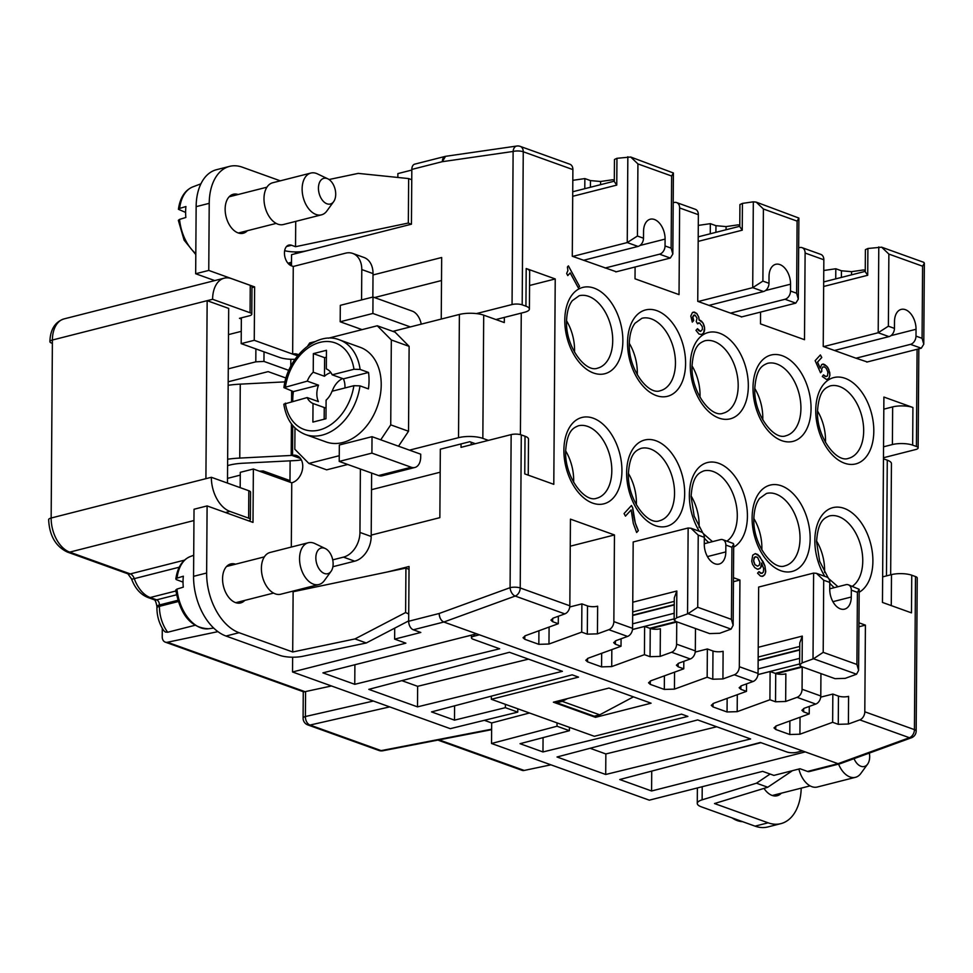 <?xml version="1.0" encoding="UTF-8"?>
<svg xmlns="http://www.w3.org/2000/svg" width="973" height="973" viewBox="0 0 973 973"><rect width="100%" height="100%" fill="white"/><g stroke="black" fill="none" stroke-linecap="round" stroke-linejoin="round"><path stroke-width="1.46" d="M294.989 359.292A17.246 5.23 0.4 0 1 279.579 357.432L264.024 351.837L263.951 361.421L255.802 361.834L255.887 348.918M64.048 318.901A28.74 17.891 75.7 0 0 52.396 340.027A7.188 2.177 -179.6 0 0 49.891 341.657C50.292 329.519 55.011 321.929 64.048 318.901L224.252 278.169A28.74 17.891 75.7 0 1 231.525 278.643L250.256 285.369L250.061 312.747L212.601 299.295L207.152 300.681L228.691 308.417L227.475 483.082M224.252 278.169A28.74 17.891 75.7 0 0 212.601 299.295M785.661 701.472L775.517 701.776L769.911 699.757L770.105 671.516L775.724 673.535A7.188 2.177 -179.6 0 0 785.856 673.839L785.661 701.472L797.045 697.337A7.188 5.181 -70.2 0 0 802.068 689.249L802.214 667.089M162.284 628.303L162.223 636.743A7.188 5.181 -70.2 0 0 165.24 642.119L303.856 691.925L331.477 685.977M165.24 642.119A7.188 5.181 -70.2 0 0 167.441 642.253L217.903 631.635M392.849 331.367L459.39 314.449L458.526 437.68L409.475 450.146L372.027 436.682L339.334 445.002L339.212 461.421L378.546 475.554A14.364 8.939 75.7 0 0 382.182 475.797L414.875 467.478A14.364 8.939 -104.3 0 1 411.238 467.247L371.905 453.114L372.027 436.682M504.33 317.417L504.294 322.562L483.703 315.155A17.246 5.23 -179.6 0 0 459.39 314.449M259.329 471.151L263.184 470.956L263.172 472.537M371.625 473.073L371.2 535.114L439.857 517.648L440.331 449.198L469.764 441.718L475.335 443.712M397.86 177.463L397.884 173.595L411.822 170.056M193.955 520.543L69.691 552.129A7.188 5.181 109.8 0 1 67.307 552.044C55.607 546.364 49.392 535.564 48.65 519.655A7.188 2.177 0.4 0 1 51.155 518.013L52.396 340.027L207.152 300.681L205.911 478.667L211.36 477.293L248.82 490.745L248.626 518.135L229.896 511.397A28.74 17.891 -104.3 0 1 211.36 477.293M797.009 752.275L802.457 750.901L805.267 751.91L651.594 790.976L619.752 779.531L760.387 742.472L786.877 751.983A7.188 2.177 0.4 0 0 797.009 752.275M394.71 628.157L394.637 639.127L420.798 632.474L413.306 629.786A7.188 4.476 75.7 0 1 408.672 621.261L439.188 613.476A7.188 4.476 75.7 0 0 443.822 622.027L515.191 596.06L564.814 613.89L553.442 618.025L550.937 620.117L552.664 621.698L552.688 618.341M605.705 774.484L557.018 756.994L697.653 719.923L750.621 738.957L605.705 774.484L605.851 753.953L590.076 748.273M809.281 706.422L809.232 713.89L803.613 711.871L801.886 710.29L804.391 708.21L815.763 704.063A7.188 5.181 -70.2 0 0 820.786 695.975L820.944 673.596M760.947 742.667L723.304 752.238M651.728 771.103L651.594 790.976M557.043 722.89L557.018 726.223L491.535 743.494L491.681 722.951L484.347 720.312M569.436 727.342L569.412 730.687L557.018 726.223M49.891 341.657A7.188 2.177 -179.6 0 0 51.63 343.092L52.372 343.36M228.509 334.603L241.268 331.355M241.365 317.83L241.353 318.986L239.48 318.317L249.295 315.824A7.188 2.177 -179.6 0 0 251.8 314.182A7.188 2.177 -179.6 0 0 250.061 312.747M840.234 763.671A7.188 4.476 -104.3 0 1 839.857 763.793L809.341 771.553A7.188 4.476 -104.3 0 1 807.517 771.443L800.025 768.743L773.876 775.396L762.637 771.358L649.295 800.171L491.535 743.494M251.8 314.182L251.983 286.804A7.188 2.177 -179.6 0 0 250.256 285.369M228.181 381.781L268.147 371.625L286.038 378.047M263.951 361.421L288.847 370.372M290.781 366.31L290.83 359.292M227.5 478.375L240.27 475.128M290.124 460.837L289.978 480.589L263.184 470.956M417.502 706.86L368.803 689.358L509.438 652.287L562.406 671.321L417.502 706.86L417.636 686.318L401.861 680.65M550.913 764.827L524.192 770.446A7.188 5.181 -70.2 0 1 522.002 770.312L437.899 740.1M543.068 737.631L542.97 751.947L687.887 716.42L681.526 714.133L594.345 736.293L491.341 699.283L578.534 677.123L572.173 674.836L431.538 711.908L454.488 720.142L505.364 707.675L505.388 704.33M839.857 763.793A7.188 4.476 -104.3 0 1 838.033 763.683L805.267 751.91M248.808 520.908A7.188 2.177 -179.6 0 0 250.365 519.57L250.548 492.18A7.188 2.177 -179.6 0 0 248.82 490.745M295.464 251.934L295.451 253.673M289.151 264.449L291.499 263.744M291.474 265.836L291.559 254.671L411.445 224.191L411.822 169.424A7.188 4.476 -104.3 0 1 414.741 164.145L445.257 156.385A7.188 4.476 -104.3 0 1 445.634 156.312M476.405 313.598L512.053 304.537L513.124 151.46A7.188 4.646 -98.2 0 1 516.785 146.035L445.549 156.325L442.338 161.664A7.188 4.476 -104.3 0 1 445.257 156.385M883.472 457.736L915.642 449.55A7.188 2.177 0.4 0 0 918.135 447.921L918.828 348.845M454.586 705.826L454.488 720.142M886.464 575.894L887.279 460.18L883.46 458.806M887.279 460.18A17.246 5.23 0.4 0 1 891.438 463.622L890.66 574.824M408.672 621.261L409.049 566.493L388.105 571.808M569.412 730.687L520.032 743.7L542.97 751.947M250.365 519.57A7.188 2.177 -179.6 0 0 248.626 518.135M471.467 635.199L461.603 637.619M528.497 659.135L417.636 686.318M491.681 722.951L529.47 712.99M716.7 726.77L605.851 753.953M371.516 489.674L440.173 472.221M567.417 698.614L562.26 701.363L556.811 702.749L594.26 716.213L599.709 714.827L633.459 696.863M556.811 702.749L556.824 701.314M156.921 607.979L156.933 606.605A7.188 2.177 -179.6 0 1 159.438 604.975L159.426 606.337A7.188 2.177 -179.6 0 0 156.921 607.979C156.981 616.286 159.244 623.815 163.707 630.565L165.325 632.024L167.697 632.243L194.843 625.335M354.756 684.311L322.927 672.866L476.6 633.8L479.397 634.81L473.948 636.196A7.188 2.177 -179.6 0 0 471.455 637.826A7.188 2.177 -179.6 0 0 473.182 639.261L499.672 648.784L354.756 684.311L354.902 664.741M562.26 701.363L599.709 714.827M292.63 657.213L292.532 671.978L450.28 728.668L517.77 712.127L517.782 708.794M228.266 368.84L255.802 361.834M374.496 297.568L441.511 280.528M479.397 634.81L802.457 750.901M476.6 633.8L443.822 622.027C440.988 620.592 439.443 617.733 439.188 613.476L510.083 587.68L511.153 434.603A7.188 2.177 0.4 0 1 521.285 434.907L525.031 436.245L524.763 473.9L553.795 484.335L555.23 278.947L529.567 285.478M394.637 639.127L405.875 643.165L292.532 671.978M505.364 707.675L517.77 712.127M608.964 688.057L553.382 702.19L595.512 717.332L651.095 703.199L608.964 688.057M483.703 315.155L482.839 438.385L488.41 440.392M482.839 438.385A17.246 5.23 -179.6 0 0 458.526 437.68M414.875 467.478A14.364 8.939 -104.3 0 0 420.701 456.921L420.713 454.184L409.475 450.146M441.243 319.059L441.669 257.504L373.012 274.958L373.024 273.595A21.552 15.556 -70.2 0 0 363.963 257.468L352.725 253.43A21.552 15.556 109.8 0 1 361.786 269.557L361.567 299.927M838.033 763.683L840.113 763.72L911.433 737.765A7.188 4.269 -110 0 1 909.402 737.716L838.033 763.683L807.517 771.443M695.233 652.056L707.359 648.979L712.978 650.998A7.188 2.177 -179.6 0 0 723.109 651.29L722.927 678.935L734.299 674.788A7.188 5.181 -70.2 0 0 739.322 666.712L739.93 580.042L733.472 577.719M746.546 683.885L746.498 691.353L740.879 689.334L739.139 687.753L741.645 685.661L753.029 681.526A7.188 5.181 -70.2 0 0 758.052 673.438L758.66 587.06M722.927 678.935L712.783 679.239L707.164 677.22L674.447 689.127L664.316 689.419L650.268 684.372L648.529 682.791L651.034 680.711L683.764 668.804L678.145 666.785L676.405 665.204L678.911 663.124L690.295 658.976A7.188 5.181 -70.2 0 0 695.318 650.888L676.588 644.162L676.746 622.002M707.359 648.979L707.164 677.22M512.053 304.537A7.188 2.177 0.4 0 1 522.185 304.829L523.255 151.764A7.188 5.181 109.8 0 0 520.239 146.388L569.862 164.218A7.188 5.181 109.8 0 1 572.89 169.594L572.282 256.252L616.298 271.783M569.752 606.97L581.89 603.892L581.696 632.134L587.315 634.153L597.446 633.849L608.83 629.701A7.188 5.181 -70.2 0 0 613.854 621.613L614.462 534.955L570.446 519.144L569.837 605.802A7.188 5.181 109.8 0 1 564.814 613.89M597.446 633.849L597.641 606.203A7.188 2.177 -179.6 0 1 587.51 605.911L581.89 603.892M549.088 627.062L548.967 644.029L581.696 632.134M548.967 644.029L538.835 644.333L524.788 639.285L523.06 637.704L525.566 635.624L558.283 623.717L552.664 621.698M520.409 434.639L521.26 313.111M522.185 304.829L525.931 306.179A14.364 4.354 -179.6 0 1 529.409 309.049A14.364 4.354 -179.6 0 1 524.398 312.309L495.926 319.545M511.153 434.603L461.02 447.349L461.044 443.931M528.242 475.152L528.497 439.115A14.364 4.354 -179.6 0 0 525.031 436.245M566.651 273.522L567.77 275.578L570.202 272.927L578.278 287.789L579.555 286.39L568.414 265.884L567.393 267.003L567.891 270.543L566.651 273.522M822.355 364.218L826.588 366.091L828.789 369.399L829.884 375.164L829.726 372.513L827.731 367.344L824.885 364.729L823.28 364.036L821.589 364.656L820.239 368.171L817.551 362.114L821.784 357.505L820.385 354.95L815.143 360.667L820.507 372.781L821.784 371.394L821.711 369.01L822.842 366.967L824.69 366.991L826.308 368.475L827.865 372.087L827.573 375.675L826.016 376.563L823.462 374.86L822.319 376.515L826.636 379.567L828.972 378.242L829.933 375.14L828.911 378.254L827.5 379.397M631.465 505.498L624.07 513.562L625.469 516.128L631.149 509.913L633.314 523.486L636.634 532.511L638.337 530.65L635.284 522.951L632.718 507.797L631.465 505.498M752.737 555.157L751.715 561.178L752.543 564.364L754.768 567.648L757.444 569.217L759.986 568.487L761.263 566.675L761.579 563.075L763.647 568.56L763.343 572.173L761.506 573.365L758.976 571.625L757.553 573.182L760.497 576.089L763.039 576.186L764.742 574.727L765.751 571.589L764.936 565.933L763.136 561.774L757.821 554.513L755.291 553.601L752.737 555.157M698.055 329.701L697.495 328.679L695.963 330.358L698.967 334.019L701.484 334.53L703.552 333.082L704.598 327.865L702.871 322.817L699.088 319.995L698.748 317.101L696.802 313.513L694.381 312.065L692.411 312.576L690.794 315.982L692.29 322.112L693.7 320.567L692.8 316.663L694.99 315.07L697.057 318.122L696.23 321.479L697.483 323.79L699.709 323L702.324 326.673L702.397 329.446L700.609 331.404L697.459 328.716M673.194 202.615L674.703 202.396A7.188 5.181 109.8 0 1 676.612 202.579A7.188 5.181 109.8 0 1 679.628 207.954L679.032 294.612L635.016 278.801L635.101 267.003M529.409 309.049L529.665 271.394A14.364 4.354 -179.6 0 0 526.198 268.524L555.23 278.947M587.546 658.478L587.534 661.835L585.795 660.253L588.3 658.162L621.017 646.254L615.398 644.235L613.671 642.654L616.177 640.575L627.561 636.427A7.188 5.181 -70.2 0 0 632.584 628.351L633.18 541.973M695.476 628.509L695.318 650.888M820.701 697.142L832.839 694.065L838.458 696.084A7.188 2.177 -179.6 0 0 848.59 696.376L848.395 724.021L859.779 719.874A7.188 5.181 -70.2 0 0 864.802 711.798L865.411 625.128L858.94 622.805M864.802 711.798L914.425 729.628L915.496 576.563L911.75 575.213A14.364 4.354 0.4 0 0 891.487 574.617L882.645 576.867M911.75 575.213L911.482 612.868L882.462 602.433L883.898 397.057L912.917 407.492A14.364 4.354 0.4 0 0 892.655 406.896L883.812 409.147M883.545 446.802L892.399 444.552A14.364 4.354 0.4 0 1 912.662 445.135L916.408 446.485A7.188 2.177 0.4 0 1 918.135 447.921M867.247 361.956L856.009 358.21L910.497 344.357L921.261 348.225L866.773 362.078M798.663 247.701L800.183 247.483A7.188 5.181 109.8 0 1 802.093 247.665L820.811 254.391A7.188 5.181 109.8 0 1 823.839 259.767L823.231 346.437L856.009 358.21M760.57 312.09L760.497 323.887L804.501 339.699L805.109 253.041L823.839 259.767M741.767 316.87L730.528 313.124L785.016 299.27L795.792 303.138L741.292 316.991M676.612 202.579L695.342 209.304A7.188 5.181 109.8 0 1 698.359 214.68L697.75 301.35L730.528 313.124M762.747 419.837A37.363 23.255 75.7 0 0 762.783 418.037A37.363 23.255 75.7 0 0 754.756 388.409M700.001 397.288A37.363 23.255 75.7 0 0 700.049 395.488A37.363 23.255 75.7 0 0 692.022 365.872M825.481 442.374A37.363 23.255 75.7 0 0 825.518 440.574A37.363 23.255 75.7 0 0 817.49 410.959M761.835 549.903A37.363 23.255 75.7 0 0 761.883 548.103A37.363 23.255 75.7 0 0 753.844 518.487M574.532 352.202A37.363 23.255 75.7 0 0 574.569 350.402A37.363 23.255 75.7 0 0 566.541 320.774M699.101 527.366A37.363 23.255 75.7 0 0 699.137 525.566A37.363 23.255 75.7 0 0 691.11 495.938M573.62 482.28A37.363 23.255 75.7 0 0 573.669 480.48A37.363 23.255 75.7 0 0 565.629 450.852M636.354 504.817A37.363 23.255 75.7 0 0 636.403 503.017A37.363 23.255 75.7 0 0 628.376 473.401M637.266 374.739A37.363 23.255 75.7 0 0 637.315 372.951A37.363 23.255 75.7 0 0 629.276 343.323M824.569 572.452A37.363 23.255 75.7 0 0 824.618 570.652A37.363 23.255 75.7 0 0 816.578 541.024M491.341 699.283L491.365 696.133M595.512 717.332L595.525 715.885M915.496 576.563A7.188 2.177 0.4 0 1 917.235 577.998L916.165 731.064A7.188 2.177 0.4 0 0 914.425 729.628A7.188 5.181 109.8 0 1 909.402 737.716L859.779 719.874M802.093 247.665A7.188 5.181 109.8 0 1 805.109 253.041M572.817 180.321L584.858 178.582L590.477 180.601L600.609 181.489L611.968 179.859A7.188 5.181 109.8 0 1 613.878 180.029A7.188 5.181 109.8 0 1 614.304 180.224M739.784 225.31A7.188 5.181 109.8 0 0 739.346 225.116A7.188 5.181 109.8 0 0 737.449 224.945L726.077 226.587L715.958 225.687L710.339 223.668L698.286 225.408M864.827 270.214L865.252 270.36A7.188 5.181 -70.2 0 0 864.827 270.214A7.188 5.181 -70.2 0 0 862.917 270.032L851.557 271.674L841.426 270.774L835.807 268.755L823.766 270.494M584.858 178.582L584.785 188.689M835.807 268.755L835.734 278.862M710.339 223.668L710.266 233.775M733.447 581.696L739.93 580.042M865.411 625.128L858.916 626.782M848.395 724.021L838.264 724.326L832.645 722.307L799.915 734.214L789.784 734.518L775.736 729.47L774.009 727.889L776.515 725.797L809.232 713.89M832.839 694.065L832.645 722.307M737.303 694.698L737.181 711.664L769.911 699.757M737.181 711.664L727.05 711.968L713.002 706.921L711.263 705.34L713.768 703.248L746.498 691.353M660.18 656.386L650.049 656.69L644.43 654.671L644.625 626.43L650.244 628.449A7.188 2.177 -179.6 0 0 660.375 628.753L660.18 656.386L671.565 652.251A7.188 5.181 -70.2 0 0 676.588 644.162M611.822 649.599L611.713 666.578L644.43 654.671M611.713 666.578L601.569 666.882L587.534 661.835M558.283 623.717L558.332 616.25M614.462 534.955L570.263 546.194M621.017 646.254L621.078 638.787M644.625 626.43L632.499 629.519M683.764 668.804L683.812 661.336M770.105 671.516L757.967 674.605M785.016 299.27A7.188 5.181 109.8 0 0 790.514 291.036L790.562 284.189A16.529 10.289 -104.3 0 0 775.724 264.303A16.529 10.289 -104.3 0 0 769.035 276.454L768.986 283.301A7.188 5.181 109.8 0 1 763.489 291.523L752.713 287.655L753.321 201.825L756.167 202.104L763.404 209L762.893 281.112L752.713 287.655L698.225 301.508M753.321 201.825L742.423 203.393L739.93 204.573L739.772 226.636L742.241 230.187L742.423 203.393M770.117 774.046L756.471 783.192L767.758 787.242L714.498 803.552L768.135 822.817L755.048 826.15L701.424 806.872A17.246 5.23 0.4 0 1 697.264 803.43A17.246 5.23 0.4 0 1 702.129 799.83L702.214 786.719M756.471 783.192L702.129 799.83M764 788.398A20.117 12.527 75.7 0 0 777.172 795.744A20.117 12.527 75.7 0 0 781.319 793.202M768.135 822.817A50.292 31.306 75.7 0 0 780.857 823.645A50.292 31.306 75.7 0 0 801.217 788.142M292.703 651.983L293.128 591.742L405.923 568.074L405.619 612.54L354.987 638.92L292.703 651.983L239.078 632.705A50.292 31.306 75.7 0 1 206.641 573.012L207.103 505.924L194.028 509.244L193.566 576.332A50.292 31.306 75.7 0 0 226.004 636.038L279.628 655.303A17.246 5.23 -179.6 0 0 302.712 656.301L366.262 642.971L408.672 620.883M315.155 341.559L309.706 342.946L307.638 346.06M755.048 826.15A50.292 31.306 75.7 0 0 767.782 826.965L780.857 823.645M240.173 487.643L240.282 472.331L253.369 469.01L291.754 482.803A14.364 10.362 -70.2 0 0 302.445 469.497A14.364 10.362 -70.2 0 0 296.716 455.595A14.364 10.362 -70.2 0 0 292.532 455.291L291.876 455.4A2.87 0.876 0.4 0 1 291.195 455.461L239.759 458.076A45.986 13.95 -179.6 0 0 227.633 459.232M179.628 208.441L178.412 209.292C180.066 197.677 184.882 190.197 192.885 186.852A37.339 23.243 75.7 0 0 179.628 208.441L185.928 206.519A38.129 23.741 75.7 0 0 185.612 211.895A38.129 23.741 75.7 0 0 185.855 217.478L179.555 219.399A37.339 23.243 75.7 0 0 195.816 253.649M195.804 254.549L184.116 240.149L178.339 220.336L179.555 219.399M178.412 209.292L185.612 212.418M196.145 206.653L195.67 273.741L208.757 270.421L209.219 203.333L196.145 206.653A50.292 31.306 75.7 0 1 216.529 169.691L229.604 166.371A50.292 31.306 75.7 0 0 209.219 203.333M264.024 351.837L241.182 343.627L241.353 318.986M175.833 578.984C177.487 567.368 182.304 559.889 190.307 556.532A37.339 23.243 75.7 0 0 177.05 578.132L175.918 578.753L176.247 579.592L183.021 582.109M175.76 590.027L176.964 589.079A37.339 23.243 75.7 0 0 208.66 628.753C191.255 628.096 180.285 615.179 175.76 590.027M177.05 578.132L183.35 576.211A38.129 23.741 75.7 0 0 183.033 581.574A38.129 23.741 75.7 0 0 183.277 587.157L176.964 589.079M339.48 339.869L360.083 347.276A50.292 36.281 -70.2 0 1 380.163 395.926A50.292 36.281 -70.2 0 1 342.739 442.533A50.292 36.281 -70.2 0 1 326.064 441.937L305.473 434.53C293.518 429.75 286.293 419.631 283.812 404.172L307.164 397.568A18.536 13.367 -70.2 0 0 313.014 403.491L312.892 422.087L325.967 418.755L326.101 400.158A18.536 13.367 -70.2 0 0 332.048 391.243L353.868 385.697L359.998 385.867L368.426 388.896A50.292 36.281 -70.2 0 0 368.536 372.464L360.107 369.436A50.292 36.281 -70.2 0 0 339.48 339.869C317.174 330.662 287.534 356.507 283.921 387.631L307.273 381.136A18.536 13.367 -70.2 0 1 313.233 372.221L313.367 353.625L326.441 350.304L326.32 368.901A18.536 13.367 -70.2 0 1 332.17 374.812L353.977 369.266L360.107 369.436M289.978 480.589L289.966 482.17M371.2 535.114L371.187 536.476L359.949 532.438A21.552 15.556 109.8 0 1 343.457 557.14L332.73 559.864M332.888 566.712L354.695 561.178A21.552 15.556 -70.2 0 0 371.187 536.476M228.156 385.296A45.986 13.95 -179.6 0 1 240.27 384.14L285.016 381.866M241.182 343.627L254.257 340.307L292.654 354.099L293.262 266.468L345.585 253.175A21.552 15.556 109.8 0 1 352.725 253.43M301.338 459.864A17.246 5.23 0.4 0 1 295.135 460.582L242.946 463.233A28.74 8.721 -179.6 0 0 227.597 465.641M298.456 354.744A14.364 10.362 -70.2 0 0 297.422 354.269A14.364 10.362 -70.2 0 0 292.654 354.099L297.543 355.863M280.297 180.832L242.326 167.186A50.292 31.306 75.7 0 0 229.604 166.371M329.032 179.518L358.234 173.389L408.648 178.57L411.749 179.786M307.553 250.596L305.546 251.022A17.246 5.23 -179.6 0 1 284.651 250.681M411.165 224.264L408.332 223.036L295.537 246.704L295.719 221.394M286.5 246.546L291.535 245.257L295.537 246.704M372.854 297.057L373.012 274.958M408.526 431.246L390.732 424.86L391.328 339.966L377.281 325.773L395.074 332.158L409.122 346.364L408.526 431.246L398.529 446.206M347.714 464.486L326.66 469.837L308.867 463.44L339.249 455.717M291.304 547.057L291.754 482.803M360.387 469.035L359.949 532.438M380.747 439.82L390.732 424.86M391.328 339.966L409.122 346.364M377.281 325.773L328.315 338.215M294.977 427.925L294.819 449.246L308.867 463.44M368.536 372.464L343.408 378.85L332.17 374.812M343.408 378.85A18.536 13.367 109.8 0 1 344.916 387.972M342.545 378.546A18.536 13.367 -70.2 0 0 332.207 391.207M326.393 357.213L324.605 357.663L324.471 376.259L313.233 372.221M324.605 357.663L313.367 353.625M324.471 376.259A18.536 13.367 109.8 0 1 330.893 372.61M326.04 408.064A18.536 13.367 109.8 0 1 324.629 407.675A18.536 13.367 109.8 0 1 324.252 407.529L324.167 419.217M324.252 407.529L313.014 403.491M292.764 401.229A50.292 36.281 -70.2 0 1 293.384 391.572L318.512 385.174A18.536 13.367 109.8 0 0 318.402 401.606L307.164 397.568M767.758 787.242L792.521 770.652M773.717 795.853A20.117 12.527 75.7 0 0 774.776 794.868M869.351 753.078A13.257 8.258 -104.3 0 1 869.68 756.763A13.257 8.258 -104.3 0 1 867.612 764.146L860.825 773.474A21.552 13.415 -104.3 0 1 855.449 777.318L817.308 787.023A21.552 13.415 -104.3 0 1 798.894 769.035M855.449 777.318A21.552 13.415 -104.3 0 1 838.568 764.121M867.612 764.146A13.257 8.258 -104.3 0 1 854.026 758.648M856.556 674.216L845.184 678.363L835.053 678.668L801.338 666.554L799.611 664.973L802.117 662.893L813.513 658.757L856.556 674.216L858.612 670.361L856.909 664.462L823.194 652.348L813.513 658.757M763.489 291.523L708.989 305.376M790.514 291.036L796.607 293.226L797.106 221.114L798.882 218.074L756.167 202.104M796.607 293.226L798.31 299.125L795.792 303.138M758.235 647.3L802.299 636.099L799.757 642.922L799.611 664.973M704.318 537.327L698.225 535.138L691 528.254L701.29 531.951A7.188 5.181 -70.2 0 1 704.318 537.327L704.27 544.175A16.529 10.289 -104.3 0 0 719.108 564.06A16.529 10.289 -104.3 0 0 725.809 551.91L725.846 545.075A7.188 5.181 -70.2 0 0 722.83 539.699A7.188 5.181 -70.2 0 0 720.446 539.614L704.27 543.725M816.469 573.34L826.77 577.038A7.188 5.181 -70.2 0 1 829.787 582.413L823.705 580.236L816.469 573.34L813.623 573.085L759.122 586.938M698.225 535.138L697.726 607.261L688.045 613.671L676.636 617.806L674.131 619.886L675.87 621.467L709.572 633.581L719.716 633.277L731.076 629.13L733.143 625.274L731.428 619.375L731.939 547.252L725.846 545.075M722.83 539.699L733.131 543.396L733.703 544.223L731.939 547.252M691 528.254L688.142 527.998L633.654 541.852M848.31 584.785L859.183 589.31L857.408 592.35L851.326 590.161A7.188 5.181 -70.2 0 0 848.31 584.785A7.188 5.181 -70.2 0 0 845.926 584.7L829.75 588.811M632.766 602.214L676.831 591.012L674.289 597.836L674.131 619.886M318.512 385.174L307.273 381.136M293.384 391.572L283.921 387.631M238.154 194.515A20.117 12.527 75.7 0 0 233.289 194.259A20.117 12.527 75.7 0 0 225.14 209.049A20.117 12.527 75.7 0 0 243.201 233.252A20.117 12.527 75.7 0 0 247.361 230.723M291.535 245.257A10.776 6.714 75.7 0 0 288.811 245.087A10.776 6.714 75.7 0 0 284.566 255.084A10.776 6.714 75.7 0 0 291.389 265.799L293.262 266.468M254.257 340.307L254.634 286.913L208.757 270.421M231.61 196.169A20.117 12.527 75.7 0 0 230.212 195.816M757.529 557.286L759.889 562.467L759.305 565.143L757.602 566.189L754.939 564.608L753.552 560.399L754.841 556.945L757.529 557.286M579.555 286.39L568.378 265.933M578.254 287.753L579.494 286.403M570.202 272.927L567.745 275.541M605.06 268.037L659.548 254.184A7.188 5.181 109.8 0 0 665.045 245.95L665.094 239.103A16.529 10.289 -104.3 0 0 650.256 219.217A16.529 10.289 -104.3 0 0 643.554 231.367L643.506 238.215A7.188 5.181 109.8 0 1 638.008 246.437L583.52 260.29M371.905 453.114L339.212 461.421M405.923 568.074L409.037 569.412M293.128 591.742L292.046 591.353M354.987 638.92L366.262 642.971M235.575 564.194A20.117 12.527 75.7 0 0 230.71 563.951A20.117 12.527 75.7 0 0 222.562 578.728A20.117 12.527 75.7 0 0 240.623 602.944A20.117 12.527 75.7 0 0 244.77 600.402M207.103 505.924L252.992 522.404L253.369 469.01M229.032 565.86A20.117 12.527 75.7 0 0 227.621 565.495M237.169 603.053A20.117 12.527 75.7 0 0 238.239 602.068M331.063 571.346L324.289 580.674A21.552 13.415 -104.3 0 1 318.901 584.518L280.759 594.223A21.552 13.415 -104.3 0 1 261.396 568.281A21.552 13.415 -104.3 0 1 270.141 552.445L308.283 542.739A21.552 13.415 -104.3 0 1 314.851 543.554L325.262 548.517A13.257 8.258 -104.3 0 1 333.131 563.963A13.257 8.258 -104.3 0 1 331.063 571.346A13.257 8.258 -104.3 0 1 321.467 571.674A13.257 8.258 -104.3 0 1 315.848 557.76A13.257 8.258 -104.3 0 1 325.262 548.517M318.901 584.518A21.552 13.415 -104.3 0 1 299.55 558.587A21.552 13.415 -104.3 0 1 308.283 542.739M405.619 612.54L408.721 614.012M408.332 223.036L408.648 178.57M410.338 326.916L372.89 313.452L340.185 321.771L362.078 329.64M340.185 321.771L340.307 305.34L373 297.02L372.89 313.452M421.224 324.143A14.364 8.939 -104.3 0 0 412.333 311.153L373 297.02M632.718 507.797L631.428 505.534M633.374 514.024L632.657 507.809M634.323 519.108L633.326 514.036M635.284 522.951L634.274 519.12M636.537 526.502L635.235 522.975M638.337 530.65L636.476 526.515M636.622 532.486L638.288 530.662M631.149 509.913L625.444 516.091M195.67 273.741L214.729 280.589M251.983 287.582L254.634 286.913M318.439 188.069A13.257 8.258 -104.3 0 1 327.84 178.825A13.257 8.258 -104.3 0 1 335.709 194.284A13.257 8.258 -104.3 0 1 333.654 201.654A13.257 8.258 -104.3 0 1 324.045 201.995A13.257 8.258 -104.3 0 1 318.439 188.069M333.654 201.654L326.867 210.983A21.552 13.415 -104.3 0 1 321.479 214.838L283.338 224.532A21.552 13.415 -104.3 0 1 263.987 198.601A21.552 13.415 -104.3 0 1 272.72 182.754L310.861 173.06A21.552 13.415 -104.3 0 1 317.429 173.875L327.84 178.825M321.479 214.838A21.552 13.415 -104.3 0 1 302.129 188.896A21.552 13.415 -104.3 0 1 310.861 173.06M829.787 582.413L829.738 589.261A16.529 10.289 -104.3 0 0 844.576 609.147A16.529 10.289 -104.3 0 0 851.278 597.008L851.326 590.161M239.747 233.362A20.117 12.527 75.7 0 0 240.818 232.377M823.438 374.897L825.031 376.369L826.941 376.381M822.842 366.967L821.662 369.022L821.723 371.406L820.482 372.756M820.348 354.987L821.723 357.517L817.502 362.126L820.239 368.171M823.645 286.476L867.709 275.274L865.252 271.722L865.398 249.672L867.904 248.492L881.647 247.191L888.872 254.087L922.586 266.201L924.35 263.16L923.778 262.333L881.647 247.191M823.693 346.595L878.193 332.742L888.373 326.198L894.455 328.387L894.503 321.54A16.529 10.289 -104.3 0 1 901.205 309.39A16.529 10.289 -104.3 0 1 916.043 329.275L915.994 336.123L922.076 338.312L923.778 344.223L921.261 348.225M572.696 196.303L616.76 185.101L614.304 181.55L614.45 159.487L616.955 158.307L630.699 157.018L637.923 163.914L637.424 236.025L643.506 238.215M894.455 328.387A7.188 5.181 109.8 0 1 888.957 336.622L834.469 350.475M915.994 336.123A7.188 5.181 109.8 0 1 910.497 344.357M665.045 245.95L671.127 248.139L672.83 254.038L670.312 258.052L615.824 271.905M671.127 248.139L671.638 176.016L673.401 172.987L630.699 157.018M637.424 236.025L627.244 242.569L572.744 256.422M755.243 553.613L759.597 556.203L764.887 565.945L765.544 572.574L764.681 574.739L762.041 576.442M758.94 571.674L760.46 573.231L762.346 573.255M761.579 563.075L760.643 567.721L758.149 569.266M755.839 556.678L754.075 557.736L753.637 561.494L754.878 564.62L757.602 566.189M698.748 317.101L696.741 313.525L693.177 312.151M699.076 319.205L698.687 317.113M698.736 330.589L697.994 329.713M700.609 331.404L698.687 330.601M698.772 322.781L697.994 323.231M694.333 314.984L693.676 315.288M692.8 316.663L693.627 315.301M692.691 317.587L692.74 316.675M692.849 318.633L692.642 317.599M693.141 319.545L692.8 318.645M693.7 320.567L693.092 319.558M692.277 322.075L693.652 320.579M699.088 319.995L699.015 319.217M700.292 320.324L699.04 320.008M701.642 321.297L700.232 320.336M702.871 322.817L701.582 321.309M703.564 324.094L702.81 322.829M704.282 326.162L703.503 324.106M704.598 327.865L704.233 326.186M704.647 329.847L704.537 327.877M704.306 331.452L704.598 329.859M703.552 333.082L704.245 331.465M702.786 333.921L703.503 333.094M701.46 334.53L702.737 333.934M389.686 706.897L310.034 725.055A7.188 4.719 -102.8 0 1 305.4 716.529L305.571 691.888L167.441 642.253M175.858 591L150.183 597.531A28.74 17.891 75.7 0 1 134.286 578.643L179.227 567.21M177.767 600.317L159.438 604.975A4.306 2.688 75.7 0 0 156.653 599.855L150.183 597.531A7.188 5.181 109.8 0 1 147.811 597.446C140.416 594.454 134.992 588.276 131.537 578.923A7.188 0.839 160.4 0 0 134.286 578.643A7.188 4.476 75.7 0 0 130.309 573.912L69.691 552.129A28.74 17.891 -104.3 0 1 51.155 518.013L205.911 478.667M413.306 629.786L443.822 622.027M775.724 673.535L775.517 701.776M491.633 729.203L381.161 750.621L310.034 725.055A7.188 5.181 109.8 0 1 307.845 724.934L378.971 750.487A7.188 7.188 0 0 0 382.766 750.779L491.633 729.677M373.377 701.034L305.4 716.529A7.188 2.177 -179.6 0 0 303.089 718.123A7.188 7.188 0 0 0 307.845 724.934M131.537 578.923L127.925 573.827A7.188 5.181 -70.2 0 0 130.309 573.912L184.469 560.144M442.338 161.664L411.822 169.424M378.971 750.487A7.188 5.181 109.8 0 0 381.161 750.621A7.188 4.366 79 0 0 382.766 750.779M147.811 597.446L154.281 599.769A7.188 5.181 -70.2 0 0 156.653 599.855L176.454 594.819M229.896 511.397L225.481 512.528M167.697 632.243A28.74 17.891 75.7 0 1 159.426 606.337L178.156 601.582M439.091 739.869L524.192 770.446M803.613 711.871L803.637 708.514M758.052 673.438L739.322 666.712M753.029 681.526L734.299 674.788M740.879 689.334L740.903 685.965M712.978 650.998L712.783 679.239M674.569 672.148L674.447 689.127M664.401 675.846L664.316 689.419M650.292 681.015L650.268 684.372M587.51 605.911L587.315 634.153M538.933 630.759L538.835 644.333M524.812 635.928L524.788 639.285M820.786 695.975L802.068 689.249M815.763 704.063L797.045 697.337M442.338 161.688L513.124 151.46A7.188 2.177 0.4 0 1 523.255 151.764L572.89 169.594M521.285 434.907L520.214 587.972A7.188 5.181 109.8 0 1 515.191 596.06A7.188 4.269 70 0 1 510.083 587.68A7.188 2.177 0.4 0 1 520.214 587.972L569.837 605.802M690.271 365.228A44.539 27.731 -104.3 0 1 719.594 333.216A44.539 27.731 -104.3 0 1 748.322 386.086A44.539 27.731 -104.3 0 1 718.998 418.098A44.539 27.731 -104.3 0 1 690.271 365.228M873.803 431.173A44.539 27.731 -104.3 0 1 844.479 463.184A44.539 27.731 -104.3 0 1 815.739 410.314A44.539 27.731 -104.3 0 1 845.063 378.302A44.539 27.731 -104.3 0 1 873.803 431.173M810.156 538.701A44.539 27.731 -104.3 0 1 780.832 570.725A44.539 27.731 -104.3 0 1 752.105 517.843A44.539 27.731 -104.3 0 1 781.428 485.831A44.539 27.731 -104.3 0 1 810.156 538.701M564.79 320.141A44.539 27.731 -104.3 0 1 594.114 288.13A44.539 27.731 -104.3 0 1 622.854 341A44.539 27.731 -104.3 0 1 593.53 373.012A44.539 27.731 -104.3 0 1 564.79 320.141M699.319 531.246A44.539 27.731 -104.3 0 1 689.358 495.306A44.539 27.731 -104.3 0 1 718.682 463.282A44.539 27.731 -104.3 0 1 747.422 516.164A44.539 27.731 -104.3 0 1 733.678 547.167M708.782 542.569A44.539 27.731 -104.3 0 1 704.306 538.093M563.89 450.207A44.539 27.731 -104.3 0 1 593.214 418.195A44.539 27.731 -104.3 0 1 621.942 471.078A44.539 27.731 -104.3 0 1 592.618 503.09A44.539 27.731 -104.3 0 1 563.89 450.207M626.624 472.756A44.539 27.731 -104.3 0 1 655.948 440.745A44.539 27.731 -104.3 0 1 684.676 493.615A44.539 27.731 -104.3 0 1 655.352 525.627A44.539 27.731 -104.3 0 1 626.624 472.756M627.536 342.678A44.539 27.731 -104.3 0 1 656.86 310.667A44.539 27.731 -104.3 0 1 685.588 363.549A44.539 27.731 -104.3 0 1 656.264 395.561A44.539 27.731 -104.3 0 1 627.536 342.678M824.8 576.332A44.539 27.731 -104.3 0 1 814.839 540.392A44.539 27.731 -104.3 0 1 844.163 508.368A44.539 27.731 -104.3 0 1 872.89 561.251A44.539 27.731 -104.3 0 1 859.159 592.253M834.262 587.668A44.539 27.731 -104.3 0 1 829.787 583.18M753.005 387.765A44.539 27.731 -104.3 0 1 782.328 355.753A44.539 27.731 -104.3 0 1 811.056 408.636A44.539 27.731 -104.3 0 1 781.733 440.647A44.539 27.731 -104.3 0 1 753.005 387.765M526.198 268.524L525.931 306.179M632.584 628.351L613.854 621.613M912.662 445.135L912.917 407.492M916.408 446.485L917.089 349.283M679.628 207.954L698.359 214.68M776.831 363.987A37.363 23.255 -104.3 0 1 800.925 408.332A37.363 23.255 -104.3 0 1 785.795 435.795C773.949 440.611 753.941 414.766 754.744 389.212C756.106 367.539 762.941 365.386 767.381 363.379A37.363 23.255 -104.3 0 1 776.831 363.987M704.647 340.83A37.363 23.255 -104.3 0 1 714.097 341.438A37.363 23.255 -104.3 0 1 738.191 385.795A37.363 23.255 -104.3 0 1 723.048 413.245C711.214 418.074 691.207 392.228 692.01 366.663C693.36 344.989 700.207 342.849 704.647 340.83M863.671 430.881A37.363 23.255 -104.3 0 1 848.529 458.344C836.683 463.16 816.675 437.315 817.478 411.749C818.84 390.076 825.676 387.935 830.115 385.928A37.363 23.255 -104.3 0 1 839.565 386.536A37.363 23.255 -104.3 0 1 863.671 430.881M800.025 538.41A37.363 23.255 -104.3 0 1 784.883 565.872C773.036 570.689 753.029 544.844 753.832 519.278C754.111 509.949 756.045 502.98 759.621 498.371L766.469 493.457A37.363 23.255 -104.3 0 1 775.931 494.065A37.363 23.255 -104.3 0 1 800.025 538.41M579.166 295.743A37.363 23.255 -104.3 0 1 588.616 296.351A37.363 23.255 -104.3 0 1 612.722 340.708A37.363 23.255 -104.3 0 1 597.58 368.159C585.734 372.987 565.727 347.142 566.529 321.577C566.809 312.236 568.743 305.267 572.319 300.669L579.166 295.743M702.798 532.936L694.187 516.164L691.098 496.741C692.46 475.067 699.295 472.914 703.734 470.908A37.363 23.255 -104.3 0 1 713.185 471.516A37.363 23.255 -104.3 0 1 737.291 515.86A37.363 23.255 -104.3 0 1 726.904 541.158M578.266 425.821A37.363 23.255 -104.3 0 1 587.716 426.429A37.363 23.255 -104.3 0 1 611.81 470.774A37.363 23.255 -104.3 0 1 596.668 498.237C584.834 503.053 564.814 477.208 565.617 451.642C566.979 429.981 573.815 427.828 578.266 425.821M674.544 493.323A37.363 23.255 -104.3 0 1 659.402 520.786C647.568 525.602 627.561 499.757 628.363 474.192C629.713 452.518 636.561 450.377 641 448.371A37.363 23.255 -104.3 0 1 650.45 448.979A37.363 23.255 -104.3 0 1 674.544 493.323M641.9 318.293A37.363 23.255 -104.3 0 1 651.363 318.901A37.363 23.255 -104.3 0 1 675.457 363.245A37.363 23.255 -104.3 0 1 660.314 390.708C648.468 395.524 628.461 369.679 629.263 344.114C629.555 334.785 631.477 327.816 635.053 323.206L641.9 318.293M828.266 578.023L819.655 561.251L816.566 541.827C817.928 520.154 824.763 518.001 829.215 515.994A37.363 23.255 -104.3 0 1 838.665 516.602A37.363 23.255 -104.3 0 1 862.759 560.947A37.363 23.255 -104.3 0 1 852.384 586.245M473.96 634.469L473.948 636.196M891.268 605.607L891.487 574.617M600.609 181.489L600.584 184.675M590.477 180.601L590.429 187.254M851.557 271.674L851.533 274.848M841.426 270.774L841.377 277.427M726.077 226.587L726.053 229.762M715.958 225.687L715.909 232.34M892.399 444.552L892.655 406.896M838.458 696.084L838.264 724.326M800.037 717.235L799.915 734.214M789.881 720.932L789.784 734.518M690.295 658.976L671.565 652.251M627.561 636.427L608.83 629.701M775.761 726.101L775.736 729.47M471.187 442.229L471.163 444.77M615.398 644.235L615.423 640.879M601.667 653.297L601.569 666.882M678.169 663.428L678.145 666.785M650.244 628.449L650.049 656.69M727.147 698.395L727.05 711.968M713.027 703.564L713.002 706.921M698.176 241.389L742.241 230.187M732.085 817.892A37.339 23.243 75.7 0 0 742.63 821.674M206.641 573.012L193.566 576.332M239.078 632.705L226.004 636.038M291.876 455.4L300.487 458.49M291.645 390.939L291.572 401.533M291.413 423.827L291.195 455.461M240.27 384.14L239.759 458.076M292.982 391.426L292.946 395.5M292.739 425.517L292.532 455.291M373.024 273.595L361.786 269.557M305.473 434.53A50.292 36.281 -70.2 0 0 322.136 435.126A50.292 36.281 -70.2 0 0 359.998 385.867M353.977 369.266A45.986 33.179 -70.2 0 0 319.971 342.374A45.986 33.179 -70.2 0 0 285.466 386.682M285.357 403.114A45.986 33.179 -70.2 0 0 319.363 430.005A45.986 33.179 -70.2 0 0 353.868 385.697M797.106 221.114L763.404 209M802.299 636.099L802.117 662.893M823.705 580.236L823.194 652.348M813.623 573.085L813.014 658.916M688.142 527.998L687.546 613.829M725.809 551.91L707.42 556.592M758.162 657.03L799.733 646.461M758.149 660.241L799.709 649.672M674.18 613.258L632.608 623.827M674.143 618.877L632.499 629.47M799.648 658.356L758.089 668.913M649.782 628.278L676.162 621.577M688.045 613.671L731.076 629.13M676.831 591.012L676.636 617.806M697.726 607.261L731.428 619.375M762.893 281.112L768.986 283.301M790.562 284.189L765.435 290.574M671.638 176.016L637.923 163.914M665.094 239.103L639.966 245.488M411.238 467.247L378.546 475.554M354.695 561.178L343.457 557.14M857.408 592.35L856.909 664.462M632.693 611.944L674.265 601.375M632.669 615.155L674.24 604.586M922.076 338.312L922.586 266.201M867.709 275.274L867.904 248.492M799.611 663.963L757.979 674.557M851.278 597.008L832.9 601.679M775.25 673.365L801.643 666.663M916.043 329.275L890.915 335.661M616.76 185.101L616.955 158.307M888.957 336.622L878.193 332.742L878.789 246.911M888.373 326.198L888.872 254.087M659.548 254.184L670.312 258.052M638.008 246.437L627.244 242.569L627.84 156.738M156.933 606.605C156.142 602.263 155.23 599.976 154.208 599.745M67.307 552.044L127.925 573.827M303.272 691.718L303.089 718.123M287.984 263.282L291.511 262.163M837.96 586.719L828.826 578.728M471.467 635.101L471.455 637.826M520.239 146.388A7.188 7.188 0 0 0 516.785 146.035M911.433 737.765A7.188 7.188 0 0 0 916.165 731.064M697.264 803.43L697.373 787.948M698.2 236.84L739.772 226.271M742.715 821.711L729.847 817.089M190.307 556.532L193.712 555.255M798.31 299.125L798.882 218.074M733.703 544.223L733.143 625.274M650.755 628.619L677.111 621.917M758.137 660.594L799.709 650.025M264.364 556.872L226.563 566.481M923.778 344.223L924.35 263.16M859.183 589.31L858.612 670.361M632.669 615.508L674.24 604.938M776.223 673.705L802.579 667.004M266.943 187.193L229.142 196.801M823.681 281.927L865.252 271.358M672.83 254.038L673.401 172.987M572.732 191.754L614.304 181.185M192.885 186.852L200.912 183.824M273.559 593.08L235.77 602.688M276.15 223.401L238.349 233.009M208.66 628.753L213.671 628.059M810.108 785.88L772.307 795.488M712.491 541.633L703.345 533.642"/></g></svg>
